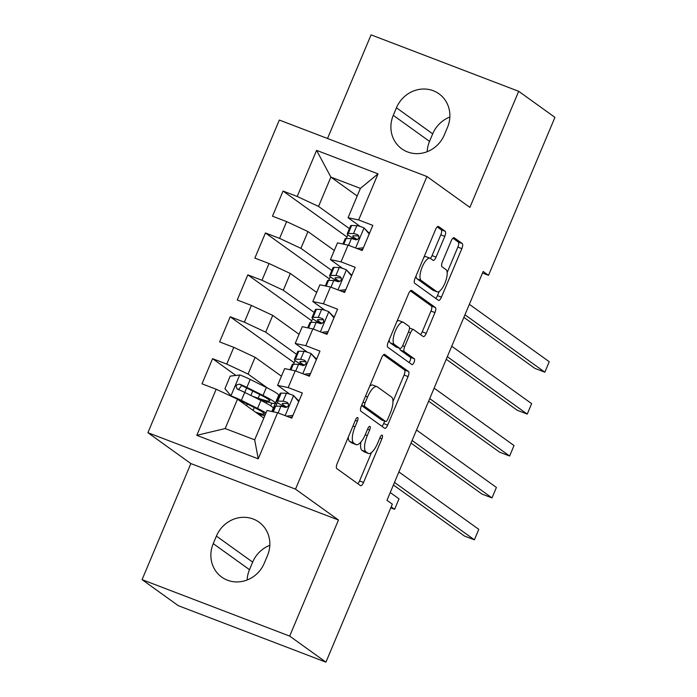 <?xml version="1.0" encoding="UTF-8"?>
<svg xmlns="http://www.w3.org/2000/svg" width="697" height="697" viewBox="0 0 697 697"><rect width="100%" height="100%" fill="white"/><g stroke="black" fill="none" stroke-linecap="round" stroke-linejoin="round"><path stroke-width="1.05" d="M357.7 417.608A3.136 1.106 110.9 0 0 357.605 417.555A3.136 1.106 110.9 0 0 355.566 419.821L337.191 463.531A4.478 1.577 110.9 0 0 336.782 468.584L360.506 485.635A4.478 1.577 110.9 0 0 360.628 485.704A4.478 1.577 110.9 0 0 363.546 482.463L381.921 438.762A3.136 1.106 110.9 0 0 382.209 435.216A3.136 1.106 110.9 0 0 382.122 435.172A3.136 1.106 110.9 0 0 380.074 437.437L377.696 443.092A14.332 5.045 110.9 0 1 368.365 453.451A14.332 5.045 110.9 0 1 367.946 453.224L365.969 451.804A14.332 5.045 110.9 0 1 367.284 435.608L369.663 429.953A3.136 1.106 110.9 0 0 369.95 426.416A3.136 1.106 110.9 0 0 369.863 426.364A3.136 1.106 110.9 0 0 367.824 428.629L365.446 434.283A14.332 5.045 110.9 0 1 356.106 444.642A14.332 5.045 110.9 0 1 355.697 444.416L353.719 442.996A14.332 5.045 110.9 0 1 355.034 426.808L357.413 421.145A3.136 1.106 110.9 0 0 357.7 417.608M444.782 236.353A4.478 1.577 110.9 0 0 445.2 231.291L438.544 226.508A4.478 1.577 110.9 0 0 438.413 226.438A4.478 1.577 110.9 0 0 435.494 229.679L415.09 278.216A4.478 1.577 110.9 0 0 414.68 283.278L438.404 300.32A4.478 1.577 110.9 0 0 438.526 300.39A4.478 1.577 110.9 0 0 441.445 297.157L461.85 248.62A4.478 1.577 110.9 0 0 462.259 243.558L454.226 237.782A4.478 1.577 110.9 0 0 454.096 237.712A4.478 1.577 110.9 0 0 451.177 240.944L442.447 261.715A4.478 1.577 110.9 0 0 442.037 266.777L446.019 269.643A11.98 4.217 110.9 0 1 445.13 282.668A11.98 4.217 110.9 0 1 437.115 291.834A11.98 4.217 110.9 0 1 436.766 291.651L421.154 280.429A11.98 4.217 110.9 0 1 422.042 267.404A11.98 4.217 110.9 0 1 430.058 258.238A11.98 4.217 110.9 0 1 430.406 258.421L433.003 260.295A4.478 1.577 110.9 0 0 433.133 260.364A4.478 1.577 110.9 0 0 436.052 257.123L444.782 236.353L440.8 234.828A4.478 1.577 110.9 0 0 441.21 229.766L437.237 226.917M483.152 271.49L386.966 500.298L392.333 504.158L325.926 662.15L289.673 636.1L338.472 520.014L295.511 489.146L426.93 176.515L469.891 207.392L518.681 91.307L554.934 117.357L488.519 275.341L483.152 271.49M384.761 354.442A4.478 1.577 110.9 0 0 384.639 354.372A4.478 1.577 110.9 0 0 381.721 357.605L361.316 406.142A4.478 1.577 110.9 0 0 360.907 411.204L384.622 428.254A4.478 1.577 110.9 0 0 384.753 428.324A4.478 1.577 110.9 0 0 387.671 425.083L408.076 376.546A4.478 1.577 110.9 0 0 408.486 371.484L384.491 354.337M388.203 342.183L408.608 293.637A4.478 1.577 110.9 0 1 411.526 290.405A4.478 1.577 110.9 0 1 411.657 290.475L435.372 307.516A4.478 1.577 110.9 0 1 434.963 312.578L426.233 333.358A4.478 1.577 110.9 0 1 423.314 336.59A4.478 1.577 110.9 0 1 423.184 336.52L413.565 329.611A4.478 1.577 110.9 0 0 413.434 329.542A4.478 1.577 110.9 0 0 410.516 332.774L404.722 346.557A4.478 1.577 110.9 0 0 404.312 351.61L414.332 358.816A3.136 1.106 110.9 0 1 414.096 362.222A3.136 1.106 110.9 0 1 411.997 364.618A3.136 1.106 110.9 0 1 411.91 364.566L387.793 347.237A4.478 1.577 110.9 0 1 388.203 342.183M295.511 489.146L147.903 432.689L279.323 120.058L426.93 176.515M258.238 458.835L196.798 435.337L216.175 389.24L237.503 399.207L225.175 428.542L254.693 439.833L258.238 458.835L277.615 412.737L291.782 418.156L302.35 393.012L288.183 387.593L295.232 370.83L309.398 376.249L319.967 351.105L305.8 345.686L312.848 328.923L327.006 334.342L337.583 309.198L323.417 303.779L330.465 287.016L344.623 292.435L355.2 267.291L341.033 261.872L348.082 245.109L362.24 250.528L372.817 225.384L358.65 219.964L348.064 217.725L360.393 188.39L330.875 177.099L318.538 206.434L349.415 228.616M235.917 375.448L212.585 358.676L202.017 383.82L216.175 389.24M212.585 358.676L226.752 364.095L233.791 347.333L255.119 357.3L281.44 376.206M294.134 362.719L230.202 316.769L219.633 341.913L233.791 347.333M230.202 316.769L244.368 322.188L251.408 305.425L272.736 315.392L299.057 334.299M311.751 320.812L247.818 274.862L237.25 300.006L251.408 305.425M247.818 274.862L261.985 280.281L269.025 263.518L290.353 273.485L316.673 292.392M329.367 278.905L265.435 232.955L254.867 258.099L269.025 263.518M265.435 232.955L279.593 238.374L286.641 221.611L307.969 231.578L334.29 250.484M346.984 236.997L283.052 191.048L272.483 216.192L286.641 221.611M283.052 191.048L297.21 196.467L316.595 150.369L378.027 173.867L358.65 219.964M351.924 275.062L350.905 274.33M342.68 268.423L330.448 259.632L337.496 242.87L348.082 245.109M341.033 261.872L330.448 259.632M357.186 196.005L330.875 177.099L316.595 150.369M297.21 196.467L318.538 206.434M334.307 316.969L333.288 316.238M325.063 310.331L312.831 301.54L319.879 284.777L330.465 287.016M323.417 303.779L312.831 301.54M307.969 231.578L300.921 248.341L331.798 270.523M279.593 238.374L300.921 248.341M316.699 358.877L315.671 358.145M307.447 352.238L295.214 343.447L302.263 326.684L312.848 328.923M305.8 345.686L295.214 343.447M290.353 273.485L283.304 290.248L314.181 312.43M261.985 280.281L283.304 290.248M299.083 400.784L298.055 400.052M289.83 394.145L277.598 385.354L284.646 368.591L295.232 370.83M288.183 387.593L277.598 385.354M272.736 315.392L265.696 332.155L296.565 354.337M244.368 322.188L265.696 332.155M254.693 439.833L267.029 410.498L277.615 412.737M255.119 357.3L248.08 374.062L267.535 388.046M278.425 395.87L278.948 396.245M226.752 364.095L248.08 374.062M449.861 117.009A29.204 27.218 -54.3 0 0 432.698 133.841L429.526 141.386A29.204 27.218 -54.3 0 0 427.183 151.702M482.498 273.041L488.519 275.341M518.681 91.307L371.074 34.85L327.512 138.494M338.472 520.014L190.865 463.566L142.066 579.643L289.673 636.1M142.066 579.643L178.319 605.693L325.926 662.15M190.865 463.566L147.903 432.689M269.817 545.298A29.204 27.218 -54.3 0 0 252.662 562.13L249.491 569.676A29.204 27.218 -54.3 0 0 247.139 579.991M369.541 233.155L368.521 232.423M360.297 226.516L348.064 217.725M237.503 399.207L263.823 418.113M346.357 238.487L347.916 234.793M328.74 280.394L330.3 276.7M311.123 322.302L312.683 318.607M293.507 364.209L295.066 360.515M275.89 406.116L277.45 402.422M196.798 435.337L225.175 428.542M360.393 188.39L378.027 173.867M213.238 543.625A29.204 27.218 -54.3 0 0 221.733 577.107A29.204 27.218 -54.3 0 0 264.302 563.159L267.474 555.614A29.204 27.218 -54.3 0 0 258.988 522.131A29.204 27.218 -54.3 0 0 216.41 536.089L213.238 543.625L249.491 569.676M447.509 127.324A29.204 27.218 -54.3 0 0 439.023 93.842A29.204 27.218 -54.3 0 0 396.445 107.791L393.274 115.336A29.204 27.218 -54.3 0 0 401.768 148.818A29.204 27.218 -54.3 0 0 444.337 134.87L447.509 127.324M348.3 437.097A14.332 5.045 110.9 0 0 349.728 441.471L353.719 442.996M356.106 444.642L352.116 443.118A14.332 5.045 110.9 0 1 351.706 442.891L349.728 441.471M360.915 442.02A14.332 5.045 110.9 0 0 361.978 450.279L365.969 451.804M368.365 453.451L364.374 451.926A14.332 5.045 110.9 0 1 363.956 451.7L361.978 450.279M357.814 483.701A4.478 1.577 110.9 0 0 359.556 480.939L371.536 452.449M392.977 401.455L404.086 375.021A4.478 1.577 110.9 0 0 404.495 369.959L383.463 354.843M381.939 426.32A4.478 1.577 110.9 0 0 383.681 423.558L384.7 421.127M365.062 402.944A3.136 1.106 110.9 0 0 364.775 406.49L385.598 421.45A3.136 1.106 110.9 0 0 385.685 421.502A3.136 1.106 110.9 0 0 387.724 419.237L390.233 413.269A14.332 5.045 110.9 0 0 391.548 397.072L377.321 386.852A14.332 5.045 110.9 0 0 376.903 386.626A14.332 5.045 110.9 0 0 367.572 396.985L365.062 402.944L362.989 402.152M381.799 419.995A3.136 1.106 110.9 0 1 381.695 419.977A3.136 1.106 110.9 0 1 381.607 419.925L361.577 405.532M376.903 386.626L372.912 385.101A14.332 5.045 110.9 0 0 369.741 386.094M410.35 290.876L431.382 305.992L435.372 307.516M420.5 334.595A4.478 1.577 110.9 0 0 422.243 331.824L430.973 311.054A4.478 1.577 110.9 0 0 431.382 305.992M399.886 348.439A4.478 1.577 110.9 0 0 400.322 350.086L410.341 357.282L414.332 358.816M409.061 362.518A3.136 1.106 110.9 0 0 410.472 359.547A3.136 1.106 110.9 0 0 410.341 357.282M403.58 322.432A11.98 4.217 110.9 0 0 403.232 322.249A11.98 4.217 110.9 0 0 395.216 331.415A11.98 4.217 110.9 0 0 394.328 344.44L399.834 348.395A4.478 1.577 110.9 0 0 399.965 348.465A4.478 1.577 110.9 0 0 402.875 345.224L408.669 331.45A4.478 1.577 110.9 0 0 409.087 326.388L403.58 322.432M403.232 322.249L399.25 320.725A11.98 4.217 110.9 0 0 397.002 321.256M389.17 339.875A11.98 4.217 110.9 0 0 390.337 342.915L394.328 344.44M396.114 346.975A4.478 1.577 110.9 0 1 395.974 346.94A4.478 1.577 110.9 0 1 395.844 346.871L390.337 342.915M430.319 258.369A4.478 1.577 110.9 0 0 432.062 255.599L440.8 234.828M430.058 258.238L426.067 256.705A11.98 4.217 110.9 0 0 423.942 257.158M416.004 276.029A11.98 4.217 110.9 0 0 417.163 278.905L421.154 280.429M437.115 291.834L433.125 290.309A11.98 4.217 110.9 0 1 432.776 290.126L417.163 278.905M447.178 272.518L457.859 247.087A4.478 1.577 110.9 0 0 458.269 242.033L452.919 238.182M435.712 298.394A4.478 1.577 110.9 0 0 437.455 295.633L439.241 291.39M256.836 398.431L261.236 399.956A34.911 3.015 -157.2 0 0 275.324 403.241L278.678 395.277A34.911 3.015 22.8 0 0 266.376 387.462L250.197 379.429A12.093 1.045 22.8 0 0 239.951 374.977L230.21 376.11L224.931 388.682L231.143 395.931A12.093 1.045 22.8 0 1 241.389 400.383L257.568 408.416A34.911 3.015 22.8 0 1 266.001 412.946M231.143 395.931L232.362 396.802M235.15 398.1A6.16 0.531 22.8 0 1 238.008 399.416L254.187 407.449A28.978 2.509 22.8 0 1 264.398 413.931A28.978 2.509 22.8 0 1 255.546 412.171M264.808 415.769A34.911 3.015 22.8 0 1 257.42 413.513M275.359 403.18L276.726 404.147M275.324 403.241A34.911 3.015 -157.2 0 0 263.03 395.426L246.851 387.393A12.093 1.045 -157.2 0 0 239.768 384.195C235.769 384.544 235.063 386.216 237.651 389.231A12.093 1.045 22.8 0 1 244.734 392.42L260.913 400.453A34.911 3.015 22.8 0 1 273.215 408.268L271.847 411.518M252.314 396.184L258.16 398.214L259.728 394.493M238.391 389.762L241.693 385.589A6.16 0.531 22.8 0 1 243.471 386.426L259.65 394.458A28.978 2.509 22.8 0 1 269.861 400.941A28.978 2.509 22.8 0 1 258.16 398.214M237.058 388.9L237.651 389.231M275.411 403.197L271.908 411.526M391.2 506.867L394.598 509.315L398.998 498.834L390.233 492.535M390.782 507.852L394.598 509.315M298.734 401.62L293.411 395.417A12.093 1.045 -157.2 0 0 286.38 393.274L281.17 393.117A34.911 3.015 -157.2 0 0 280.142 393.404L276.796 401.367A34.911 3.015 -157.2 0 0 285.779 407.492M293.411 395.417L298.952 401.097M286.528 416.153L292.94 415.395M292.296 416.937L289.447 417.268M272.466 411.648L274.679 406.395A34.911 3.015 22.8 0 1 275.707 406.116L280.917 406.264A12.093 1.045 22.8 0 1 285.125 407.388C288.68 406.726 289.386 405.053 287.234 402.361A12.093 1.045 -157.2 0 0 283.034 401.228L277.824 401.08A34.911 3.015 -157.2 0 0 276.796 401.367M286.92 407.24A28.978 2.509 22.8 0 1 282.259 403.668A28.978 2.509 22.8 0 1 283.113 403.432L288.323 403.58A6.16 0.531 22.8 0 1 288.471 403.589M393.404 484.99L464.411 536.019L474.387 539.827L394.485 482.411M474.387 539.827L478.787 529.354L398.893 471.939M316.351 359.713L311.028 353.51A12.093 1.045 -157.2 0 0 303.997 351.358L298.786 351.21A34.911 3.015 -157.2 0 0 297.758 351.497L294.413 359.46A34.911 3.015 -157.2 0 0 303.395 365.585M311.028 353.51L316.569 359.19M304.145 374.237L310.557 373.487M309.912 375.021L307.063 375.361M290.083 369.741L292.296 364.487A34.911 3.015 22.8 0 1 293.324 364.209L298.534 364.357A12.093 1.045 22.8 0 1 302.742 365.481C306.297 364.819 307.002 363.146 304.85 360.454A12.093 1.045 -157.2 0 0 300.642 359.321L295.441 359.173A34.911 3.015 -157.2 0 0 294.413 359.46M304.537 365.333A28.978 2.509 22.8 0 1 299.876 361.752A28.978 2.509 22.8 0 1 300.729 361.525L305.939 361.673A6.16 0.531 22.8 0 1 306.088 361.682M411.021 443.083L482.028 494.103L492.004 497.919L412.101 440.504M492.004 497.919L496.403 487.447L416.51 430.032M333.959 317.806L328.644 311.603A12.093 1.045 -157.2 0 0 321.613 309.451L316.403 309.302A34.911 3.015 -157.2 0 0 315.375 309.59L312.029 317.553A34.911 3.015 -157.2 0 0 321.012 323.678M328.644 311.603L334.185 317.283M321.761 332.33L328.174 331.58M327.529 333.114L324.68 333.454M307.699 327.834L309.912 322.58A34.911 3.015 22.8 0 1 310.94 322.302L316.15 322.45A12.093 1.045 22.8 0 1 320.359 323.574C323.913 322.911 324.619 321.239 322.467 318.546A12.093 1.045 -157.2 0 0 318.259 317.414L313.058 317.266A34.911 3.015 -157.2 0 0 312.029 317.553M322.153 323.425A28.978 2.509 22.8 0 1 317.492 319.845A28.978 2.509 22.8 0 1 318.346 319.618L323.556 319.766A6.16 0.531 22.8 0 1 323.704 319.775M428.638 401.176L499.644 452.196L509.62 456.012L429.718 398.597M509.62 456.012L514.02 445.54L434.118 388.124M351.576 275.899L346.261 269.695A12.093 1.045 -157.2 0 0 339.23 267.543L334.02 267.395A34.911 3.015 -157.2 0 0 332.992 267.683L329.646 275.646A34.911 3.015 -157.2 0 0 338.629 281.771M346.261 269.695L351.802 275.376M339.378 290.422L345.782 289.673M345.137 291.207L342.297 291.546M325.316 285.927L327.529 280.673A34.911 3.015 22.8 0 1 328.557 280.394L333.767 280.543A12.093 1.045 22.8 0 1 337.975 281.666C341.53 281.004 342.236 279.331 340.084 276.639A12.093 1.045 -157.2 0 0 335.876 275.507L330.674 275.359A34.911 3.015 -157.2 0 0 329.646 275.646M339.77 281.518A28.978 2.509 22.8 0 1 335.109 277.937A28.978 2.509 22.8 0 1 335.963 277.711L341.173 277.859A6.16 0.531 22.8 0 1 341.321 277.868M446.254 359.269L517.261 410.289L527.237 414.105L447.335 356.69M527.237 414.105L531.637 403.633L451.734 346.217M369.192 233.992L363.878 227.788A12.093 1.045 -157.2 0 0 356.838 225.636L351.637 225.488A34.911 3.015 -157.2 0 0 350.608 225.776L347.254 233.739A34.911 3.015 -157.2 0 0 356.245 239.864M363.878 227.788L369.419 233.46M356.995 248.515L363.398 247.766M362.754 249.299L359.913 249.639M342.933 244.02L345.146 238.766A34.911 3.015 22.8 0 1 346.174 238.487L351.384 238.635A12.093 1.045 22.8 0 1 355.592 239.759C359.147 239.097 359.852 237.424 357.7 234.723A12.093 1.045 -157.2 0 0 353.492 233.6L348.282 233.451A34.911 3.015 -157.2 0 0 347.254 233.739M357.387 239.611A28.978 2.509 22.8 0 1 352.726 236.03A28.978 2.509 22.8 0 1 353.579 235.804L358.789 235.952A6.16 0.531 22.8 0 1 358.938 235.961M463.871 317.362L534.878 368.382L544.854 372.198L464.951 314.783M544.854 372.198L549.253 361.726L469.351 304.31M352.961 426.015L355.034 426.808M351.706 442.891L355.697 444.416M367.598 429.16L369.663 429.953M365.211 434.815L367.284 435.608M363.956 451.7L367.946 453.224M379.848 437.969L381.921 438.762M359.556 480.939L363.546 482.463M355.339 420.361L357.413 421.145M404.495 369.959L408.486 371.484M404.086 375.021L408.076 376.546M383.681 423.558L387.671 425.083M361.673 405.297L364.775 406.49M381.607 419.925L385.598 421.45M365.498 396.192L367.572 396.985M430.973 311.054L434.963 312.578M422.243 331.824L426.233 333.358M408.451 331.981L410.516 332.774M402.639 345.756L404.722 346.557M400.322 350.086L404.312 351.61M395.844 346.871L399.834 348.395M432.062 255.599L436.052 257.123M432.776 290.126L436.766 291.651M458.269 242.033L462.259 243.558M457.859 247.087L461.85 248.62M437.455 295.633L441.445 297.157M441.21 229.766L445.2 231.291M252.662 562.13L216.41 536.089M432.698 133.841L396.445 107.791M429.526 141.386L393.274 115.336M239.707 375.003L230.986 395.748M260.913 400.453L257.568 408.416M253.055 410.376L254.266 407.484M266.777 401.786L266.184 403.18M261.314 414.776L260.817 415.952M246.572 405.724L247.287 404.025M250.885 395.478L252.75 391.026M266.376 387.462L263.03 395.426M244.734 392.42L241.389 400.383M250.197 379.429L246.851 387.393M271.83 403.154L270.706 405.837M241.693 385.589L239.768 384.195M285.151 415.621L293.568 395.6M277.824 401.08L281.17 393.117M273.302 411.822L275.707 406.116M283.034 401.228L286.38 393.274M278.112 412.929L280.917 406.264M302.768 373.714L311.184 353.693M295.441 359.173L298.786 351.21M290.919 369.915L293.324 364.209M300.642 359.321L303.997 351.358M295.728 371.022L298.534 364.357M320.385 331.807L328.801 311.786M313.058 317.266L316.403 309.302M308.536 328.008L310.94 322.302M318.259 317.414L321.613 309.451M313.345 329.115L316.15 322.45M338.001 289.9L346.418 269.878M330.674 275.359L334.02 267.395M326.152 286.101L328.557 280.394M335.876 275.507L339.23 267.543M330.962 287.208L333.767 280.543M355.618 247.993L364.034 227.971M348.282 233.451L351.637 225.488M343.769 244.194L346.174 238.487M353.492 233.6L356.838 225.636M348.578 245.3L351.384 238.635M381.695 419.977L385.685 421.502M409.522 328.043L413.434 329.542M395.974 346.94L399.965 348.465M241.179 400.993L240.909 401.646M246.642 387.994L244.778 392.446"/></g></svg>
